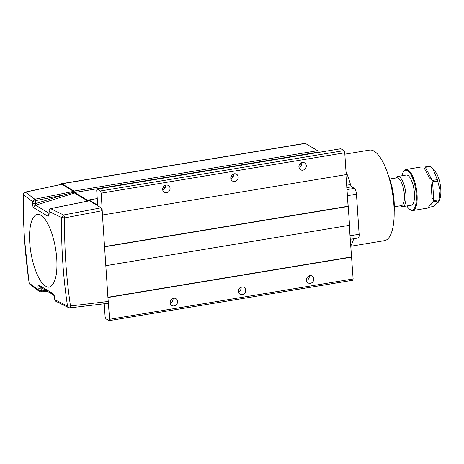 <?xml version="1.0" encoding="UTF-8"?>
<svg xmlns="http://www.w3.org/2000/svg" width="464" height="464" viewBox="0 0 464 464"><rect width="100%" height="100%" fill="white"/><g stroke="black" fill="none" stroke-linecap="round" stroke-linejoin="round"><path stroke-width="0.7" d="M230.794 178.234A3.979 3.596 120.9 0 0 232.441 181.035A3.979 3.596 120.9 0 0 236.344 180.786A3.979 3.596 120.9 0 0 238.177 177.01A3.979 3.596 120.9 0 0 236.524 174.209A3.979 3.596 120.9 0 0 232.621 174.458A3.979 3.596 120.9 0 0 230.794 178.234M233.63 173.942A3.979 3.596 -59.1 0 1 233.67 174.313A3.979 3.596 -59.1 0 1 230.84 178.605M162.673 189.527A3.979 3.596 120.9 0 0 164.32 192.328A3.979 3.596 120.9 0 0 168.223 192.079A3.979 3.596 120.9 0 0 170.056 188.303A3.979 3.596 120.9 0 0 168.409 185.501A3.979 3.596 120.9 0 0 164.505 185.745A3.979 3.596 120.9 0 0 162.673 189.527M165.509 185.235A3.979 3.596 -59.1 0 1 165.549 185.606A3.979 3.596 -59.1 0 1 162.719 189.898M298.915 166.941A3.979 3.596 120.9 0 0 300.562 169.743A3.979 3.596 120.9 0 0 304.465 169.493A3.979 3.596 120.9 0 0 306.298 165.718A3.979 3.596 120.9 0 0 304.645 162.916A3.979 3.596 120.9 0 0 300.742 163.166A3.979 3.596 120.9 0 0 298.915 166.941M301.751 162.649A3.979 3.596 -59.1 0 1 301.791 163.026A3.979 3.596 -59.1 0 1 298.961 167.318M170.189 302.708A3.979 3.596 120.9 0 0 171.842 305.509A3.979 3.596 120.9 0 0 175.746 305.26A3.979 3.596 120.9 0 0 177.573 301.484A3.979 3.596 120.9 0 0 175.926 298.683A3.979 3.596 120.9 0 0 172.022 298.926A3.979 3.596 120.9 0 0 170.189 302.708M173.026 298.416A3.979 3.596 -59.1 0 1 173.066 298.787A3.979 3.596 -59.1 0 1 170.236 303.079M238.31 291.415A3.979 3.596 120.9 0 0 239.963 294.217A3.979 3.596 120.9 0 0 243.867 293.967A3.979 3.596 120.9 0 0 245.694 290.191A3.979 3.596 120.9 0 0 244.047 287.39A3.979 3.596 120.9 0 0 240.143 287.639A3.979 3.596 120.9 0 0 238.31 291.415M241.147 287.123A3.979 3.596 -59.1 0 1 241.187 287.5A3.979 3.596 -59.1 0 1 238.357 291.786M306.431 280.123A3.979 3.596 120.9 0 0 308.079 282.924A3.979 3.596 120.9 0 0 311.982 282.68A3.979 3.596 120.9 0 0 313.815 278.899A3.979 3.596 120.9 0 0 312.168 276.097A3.979 3.596 120.9 0 0 308.264 276.347A3.979 3.596 120.9 0 0 306.431 280.123M309.268 275.831A3.979 3.596 -59.1 0 1 309.308 276.208A3.979 3.596 -59.1 0 1 306.478 280.5M102.445 214.832L101.222 193.152L100.427 190.982L97.272 189.097L96.715 190.46L97.614 204.021A1.224 0.418 80.6 0 1 97.365 204.955A1.224 0.418 80.6 0 1 97.243 204.926L88.914 199.943L88.543 200.854L74.576 192.502L74.049 191.052L61.892 183.779A3.671 1.247 -99.4 0 0 61.526 183.698A3.671 1.247 -99.4 0 0 60.923 184.475M104.243 303.775L105.096 316.61L105.885 318.785L109.04 320.67L109.597 319.307L107.926 297.36M105.809 265.524L104.557 246.662M318.577 152.418L317.579 150.69L305.422 143.417A3.671 1.247 -99.4 0 0 305.057 143.33L61.526 183.698M102.666 214.965L346.196 174.603L344.752 152.789L343.957 150.614L340.802 148.729L97.272 189.097M106.036 265.663L349.566 225.295L345.9 174.65M109.04 320.67L352.57 280.302L353.127 278.939L349.264 225.347M317.579 150.69L74.049 191.052M74.576 192.502L318.113 152.14M88.914 199.943L97.254 198.563M162.98 187.665L165.312 187.282M231.101 176.378L233.433 175.989M299.222 165.085L301.554 164.697M343.957 150.614L100.427 190.982M344.752 152.789L101.222 193.152M348 206.242L104.551 246.593M104.783 246.796L348.313 206.434M351.364 256.94L107.921 297.291M108.147 297.494L351.683 257.131M353.127 278.939L109.597 319.307M350.656 246.28L384.546 240.659A45.895 15.625 -99.4 0 0 393.93 205.482A45.895 15.625 -99.4 0 0 369.535 150.104L344.845 154.193M350.198 239.337L358.127 238.02A4.895 1.665 -99.4 0 0 359.13 234.268L356.468 194.184A4.895 1.665 -99.4 0 0 354.351 188.39L351.729 186.818A3.671 1.247 80.6 0 1 350.506 184.585A48.958 16.663 -99.4 0 0 345.999 171.61M350.645 246.117A48.958 16.663 -99.4 0 0 353.626 238.763M347.194 194.161A4.895 1.665 80.6 0 1 347.385 195.686L356.468 194.184M359.13 234.268L350.047 235.77L349.351 225.33M348.087 206.3L347.385 195.686M350.047 235.77A4.895 1.665 80.6 0 1 350.053 237.191M401.395 205.61A14.077 4.791 -99.4 0 0 401.482 205.598A14.077 4.791 -99.4 0 0 401.575 205.581A14.077 4.791 -99.4 0 0 403.889 190.797A14.077 4.791 -99.4 0 0 396.882 177.828A14.077 4.791 -99.4 0 0 396.79 177.845M400.6 205.743L400.792 205.9A15.3 5.208 -99.4 0 0 402.822 206.619A15.3 5.208 -99.4 0 0 402.914 206.596A15.3 5.208 -99.4 0 0 405.432 190.53A15.3 5.208 -99.4 0 0 397.816 176.43A15.3 5.208 -99.4 0 0 397.718 176.448A15.3 5.208 -99.4 0 0 396.128 177.764L395.995 177.973M394.267 207.988L394.255 205.326A29.371 9.999 -99.4 0 0 390.131 180.415L389.279 177.886A35.496 12.081 80.6 0 1 394.267 207.988A35.496 12.081 80.6 0 1 394.18 211.903M387.933 174.215A35.496 12.081 80.6 0 1 389.279 177.886M41.163 291.891A1.224 0.429 -97.4 0 0 41.273 291.914L41.093 291.937A1.224 0.296 -95.5 0 1 41.018 291.902L39.498 291.514L38.239 289.751L38.036 288.005C37.862 285.876 38.17 284.942 38.947 285.209L52.937 293.573C53.818 294.304 54.421 295.783 54.746 297.998L54.949 299.75L67.512 306.083C63.145 276.909 61.184 247.399 61.637 217.552L49.091 211.52L49.12 213.301C49.085 215.464 48.639 216.415 47.792 216.166L33.808 207.797C32.996 207.054 32.526 205.558 32.41 203.307L32.381 201.527L23.287 194.613C22.997 224.564 24.957 254.075 29.168 283.144L38.239 289.751L41.29 291.015L41.07 287.158M38.947 285.209A2.448 2.227 121.9 0 0 39.933 286.851L53.696 295.034L54.549 297.772A2.448 0.679 -6.5 0 0 54.746 297.998M53.731 295.081A2.448 2.198 -60 0 1 52.937 293.573M38.036 288.005A2.448 0.679 -6.5 0 0 41.221 288.063L41.882 288.051M35.287 200.68L34.997 199.201A1.224 0.406 78.6 0 1 35.566 200.639L32.381 201.527L34.858 199.224L25.41 192.177C24.14 192.502 23.432 193.314 23.287 194.613L23.386 217.732L24.493 239.146L29.081 282.994L29.893 284.461L29.081 282.994M33.808 207.797A2.448 2.221 -57.7 0 1 35.629 205.216L35.606 203.597A2.448 0.597 178.9 0 1 32.41 203.307M47.792 216.166A2.448 2.198 -60.5 0 1 48.882 213.933M49.12 213.301A2.448 0.597 178.9 0 1 48.923 213.075L48.795 214.327L49.109 213.939M102.167 210.702L64.624 217.894L61.637 217.552L63.568 215L101.111 207.808L102.167 210.702L108.199 301.484L70.476 305.985A2.448 0.777 -96.8 0 1 69.942 307.864L68.66 307.673L67.512 306.083L70.476 305.985C66.19 276.973 64.241 247.608 64.624 217.894A2.448 0.731 -100.8 0 0 63.568 215L50.628 208.655C49.399 209.102 48.882 210.053 49.091 211.52L48.923 213.075M54.955 299.75L55.628 301.165L54.955 299.75M29.893 284.461L39.498 291.514L41.093 291.937A1.224 0.296 -95.5 0 0 41.29 291.015M25.41 192.177A2.448 0.887 -102.1 0 0 25.137 192.125L61.671 184.318L25.41 192.177M34.997 199.201L73.637 191.377L61.927 184.37M63.643 196.504A1.224 0.371 72.7 0 1 62.959 195.095L74.066 192.195L74.501 193.018L35.629 205.216L48.923 213.185M87.922 201.051L74.501 193.018M101.111 207.808L89.401 200.802L50.762 208.626A1.224 0.406 78.6 0 0 50.634 208.603A1.224 0.406 78.6 0 0 50.564 208.638M50.762 208.626L50.628 208.655A1.224 0.534 -103.6 0 0 50.46 208.638L89.274 200.779M73.637 191.377L74.066 192.195M89.053 201.156L89.401 200.802L89.053 201.156M108.199 301.484C108.234 302.876 107.99 303.479 107.457 303.305M47.055 291.172L41.273 291.914A1.224 0.429 -97.4 0 0 41.569 290.974L45.814 290.423M401.905 175.752A20.196 6.873 80.6 0 1 403.297 171.947L403.697 171.303A20.805 7.082 80.6 0 1 406 169.493A20.805 7.082 80.6 0 1 417.055 194.596A20.805 7.082 80.6 0 1 412.803 210.546A20.805 7.082 80.6 0 1 410.043 209.571L409.457 209.09A20.196 6.873 80.6 0 1 406.905 205.941M412.803 210.546L427.634 208.087L432.245 202.513L433.631 201.683L438.741 200.837A20.805 7.082 80.6 0 0 438.921 199.822L433.811 200.668L432.025 197.652L431.265 186.226L432.558 181.807L437.668 180.96A20.805 7.082 80.6 0 0 437.332 179.638L432.222 180.484L429.275 177.747L424.595 168.774L425.355 167.318L430.464 166.472A20.805 7.082 80.6 0 0 429.954 166.164L424.844 167.011L420.831 167.034L406 169.493M403.297 171.947A20.196 6.873 80.6 0 1 410.971 174.65A20.196 6.873 80.6 0 1 416.266 194.555A20.196 6.873 80.6 0 1 409.457 209.09M429.171 207.188L433.127 206.532L438.596 202.049L439.802 199.102A15.909 5.417 -99.4 0 0 440.8 189.289A15.909 5.417 -99.4 0 0 435.244 171.61L430.464 166.472M437.332 179.638L433.005 169.041M438.921 199.822L440 190.107L437.668 180.96M397.816 176.43L406.331 175.021A15.3 5.208 80.6 0 1 414.462 193.482A15.3 5.208 80.6 0 1 411.336 205.204L402.822 206.619M438.596 202.049L438.741 200.837M61.892 183.779L305.422 143.417M354.351 188.39L346.892 189.625M346.765 187.642L351.729 186.818M346.602 185.235L350.506 184.585M40.902 215.337C44.759 216.282 54.839 232.499 56.765 258.79C58.319 284.855 49.648 289.861 45.6 286.073C41.743 285.134 31.662 268.911 29.742 242.626C28.188 216.555 36.853 211.549 40.902 215.337M35.606 203.597L62.959 195.095L35.566 200.639L35.606 203.597M432.558 181.807L433.811 200.668M433.631 201.683L430.876 204.479M425.355 167.318L432.222 180.484M401.482 205.598L394.261 206.793M396.882 177.828L389.661 179.023M68.66 307.673L55.628 301.165M23.2 194.462L25.137 192.125M48.888 210.824L50.46 208.638M54.549 297.772L54.804 299.947M69.942 307.864L107.683 303.363"/></g></svg>
